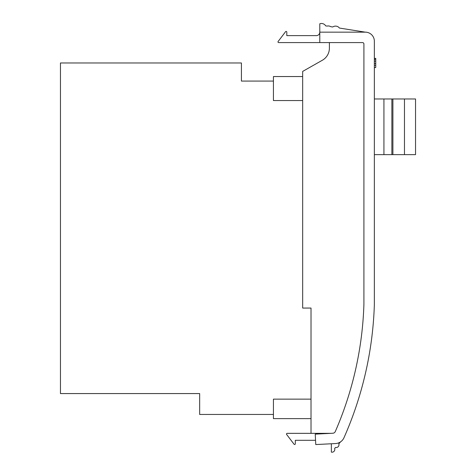 <?xml version="1.0" encoding="UTF-8"?>
<svg xmlns="http://www.w3.org/2000/svg" width="476" height="476" viewBox="0 0 476 476"><rect width="100%" height="100%" fill="white"/><g stroke="black" fill="none" stroke-linecap="round" stroke-linejoin="round"><path stroke-width="0.71" d="M366.597 368.127L366.3 369.513M371.119 342.512L370.899 344.106M319.789 42.59L319.789 32.154A3.481 3.481 0 0 1 316.308 35.635L286.808 35.635L286.808 32.13A0.696 0.696 0 0 0 285.558 31.708L278.127 41.477A0.696 0.696 0 0 0 278.68 42.59L362.522 42.59A1.392 1.392 0 0 1 363.914 43.982L363.914 304.235A345.784 345.784 0 0 1 335.282 431.571A2.785 2.785 0 0 1 332.867 433.237L315.237 434.136L315.767 444.56L335.544 443.555A9.746 9.746 0 0 0 343.958 437.777A356.221 356.221 0 0 0 374.356 304.396L374.356 41.198A9.05 9.05 0 0 0 365.306 32.154L339.442 28.054A4.897 4.897 0 0 0 332.748 26.995L330.814 26.692A4.897 4.897 0 0 0 327.077 26.097L325.703 25.883A4.897 4.897 0 0 0 319.789 23.8L319.789 32.154L365.306 32.154M330.832 433.344L287.183 433.344A0.696 0.696 0 0 0 286.629 434.463L294.061 444.227A0.696 0.696 0 0 0 295.31 443.805L295.31 440.306L315.546 440.306M331.361 443.769L331.361 452.123A2.785 2.785 0 0 0 334.634 448.469L335.544 447.458A2.785 2.785 0 0 0 338.817 443.81L340.566 441.859A9.746 9.746 0 0 0 343.958 437.777M373.821 315.755L373.666 318.129M360.029 393.997L359.553 395.586M374.356 98.966L383.93 98.966L383.93 154.646L374.356 154.646M311.018 433.344L311.018 308.061L302.665 308.061L302.665 71.418L322.347 60.25A13.923 13.923 0 0 0 329.398 48.141L329.398 42.59M322.347 60.25A13.923 13.923 0 0 0 329.398 48.141M273.432 81.069L241.415 81.069L241.415 62.975L60.458 62.975L60.458 393.575L199.658 393.575L199.658 414.453L273.432 414.453M302.665 100.555L273.432 100.555L273.432 76.547L302.665 76.547M311.018 399.144L273.432 399.144L273.432 418.63L311.018 418.63M383.93 98.966L415.542 98.966L415.542 154.646L383.93 154.646M404.469 154.646L404.469 98.966M392.896 154.646L392.896 98.966M391.879 154.646L391.879 98.966M374.356 67.521L375.748 67.521L375.748 58.375L374.356 58.375M375.748 65.266L374.356 65.266M375.748 63.445L374.356 63.445M375.748 59.333L374.356 59.333M375.748 61.136L374.356 61.136"/></g></svg>
